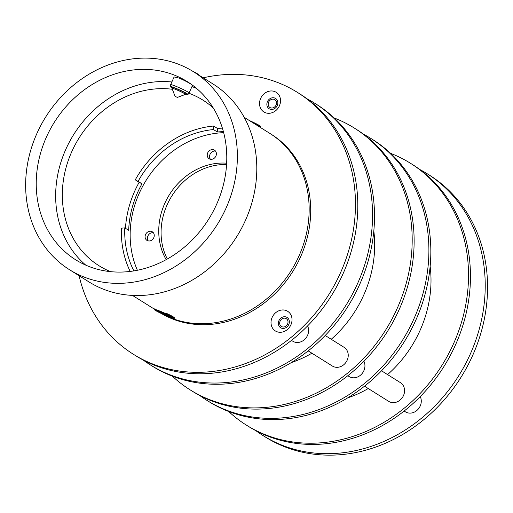<?xml version="1.0" encoding="UTF-8"?>
<svg xmlns="http://www.w3.org/2000/svg" width="513" height="513" viewBox="0 0 513 513"><rect width="100%" height="100%" fill="white"/><g stroke="black" fill="none" stroke-linecap="round" stroke-linejoin="round"><path stroke-width="0.77" d="M284.343 318.15A4.598 3.989 -57.9 0 0 279.963 321.51A4.598 3.989 -57.9 0 0 281.406 326.48A4.598 3.989 -57.9 0 0 283.349 327.018A4.598 3.989 -57.9 0 0 287.729 323.658A4.598 3.989 -57.9 0 0 286.292 318.688A4.598 3.989 -57.9 0 0 284.343 318.15M291.48 340.401L292.75 341.196A11.036 9.567 -57.9 0 0 297.418 342.485A11.036 9.567 -57.9 0 0 306.78 336.823A11.036 9.567 -57.9 0 0 307.576 325.941M275.443 100.215A4.598 3.989 -57.9 0 0 274.801 99.695A4.598 3.989 -57.9 0 0 269.248 101.08A4.598 3.989 -57.9 0 0 269.267 106.967A4.598 3.989 -57.9 0 0 269.915 107.486A4.598 3.989 -57.9 0 0 275.462 106.101A4.598 3.989 -57.9 0 0 275.443 100.215M175.061 96.348L172.015 88.383A7.355 0.577 24.2 0 1 172.015 88.332A7.355 0.577 24.2 0 1 177.69 90.269A7.355 0.577 24.2 0 1 185.046 93.969A7.355 0.577 24.2 0 1 185.43 94.373A7.355 0.577 24.2 0 1 185.392 94.405L177.402 97.406L175.061 96.348L177.402 97.406M363.377 134.13A154.509 133.931 122.1 0 1 370.931 138.478A154.509 133.931 122.1 0 1 428.688 242.226A154.509 133.931 122.1 0 1 355.964 389.938A154.509 133.931 122.1 0 1 206.777 400.287A154.509 133.931 122.1 0 1 199.57 395.382M370.931 138.478L372.874 139.696A154.509 133.931 122.1 0 1 430.631 243.444A154.509 133.931 122.1 0 1 357.907 391.156A154.509 133.931 122.1 0 1 208.72 401.506L206.777 400.287M419.705 169.45A154.509 133.931 122.1 0 1 427.265 173.798A154.509 133.931 122.1 0 1 485.016 277.552A154.509 133.931 122.1 0 1 412.298 425.258A154.509 133.931 122.1 0 1 263.105 435.608A154.509 133.931 122.1 0 1 255.897 430.702M427.265 173.798L429.593 175.26A154.509 133.931 122.1 0 1 487.35 279.014A154.509 133.931 122.1 0 1 414.626 426.72A154.509 133.931 122.1 0 1 265.439 437.07L263.105 435.608M259.982 127.211L260.354 127.115A11.036 0.866 -155.8 0 0 260.437 127.057L260.662 126.564A11.036 0.866 -155.8 0 0 249.331 120.529M260.437 127.057A11.036 0.866 -155.8 0 0 252.717 122.652M172.188 87.941A9.709 0.757 24.2 0 1 170.245 86.537L170.624 84.696A10.119 0.789 24.2 0 1 170.63 84.683L174.112 76.956L179.21 78.098C184.366 80.381 188.451 82.51 191.464 84.478L192.061 84.863M174.548 75.174A105.12 91.122 -57.9 0 0 50.152 129.481A105.12 91.122 -57.9 0 0 75.668 259.79A105.12 91.122 -57.9 0 0 88.473 266.279A105.12 91.122 -57.9 0 0 212.863 211.978A105.12 91.122 -57.9 0 0 187.354 81.67A105.12 91.122 -57.9 0 0 174.548 75.174M193.972 87.357A105.12 91.122 -57.9 0 0 191.965 86.588A105.12 91.122 -57.9 0 1 196.62 88.467A105.12 91.122 -57.9 0 0 193.972 87.357M171.849 81.977A105.12 91.122 -57.9 0 0 66.722 147.346A105.12 91.122 -57.9 0 0 85.825 265.17A105.12 91.122 -57.9 0 1 65.927 149.071A105.12 91.122 -57.9 0 1 171.849 81.977M69.46 269.684L88.89 281.868A116.797 101.247 -57.9 0 0 103.113 289.075A116.797 101.247 -57.9 0 0 241.328 228.74A116.797 101.247 -57.9 0 0 212.978 83.952L193.555 71.775A116.797 101.247 122.1 0 1 221.905 216.563A116.797 101.247 122.1 0 1 83.69 276.898A116.797 101.247 122.1 0 1 69.46 269.684A116.797 101.247 122.1 0 1 41.117 124.896A116.797 101.247 122.1 0 1 179.332 64.561A116.797 101.247 122.1 0 1 193.555 71.775M364.519 386.193L388.707 401.358A11.036 9.567 -57.9 0 0 393.375 402.654A11.036 9.567 -57.9 0 0 403.885 394.587A11.036 9.567 -57.9 0 0 400.435 382.66L381.525 370.803M213.267 107.967A97.765 84.741 -57.9 0 0 202.866 100.08A97.765 84.741 -57.9 0 0 188.887 93.251M172.355 89.268A97.765 84.741 -57.9 0 0 71.878 151.444A97.765 84.741 -57.9 0 0 99.003 265.734A97.765 84.741 -57.9 0 0 110.628 271.659M171.829 317.008L164.064 314.334M158.632 311.404L156.831 310.237M222.386 128.147A97.765 84.741 -57.9 0 0 217.48 128.462L217.345 131.995L213.459 129.558L213.6 126.025A97.765 84.741 -57.9 0 0 168.976 142.64A97.765 84.741 -57.9 0 0 135.272 179.845L138.08 181.352A94.084 81.554 122.1 0 1 170.515 145.551A94.084 81.554 122.1 0 1 213.459 129.558M135.272 179.845L139.158 182.282A97.765 84.741 -57.9 0 0 134.816 190.907A97.765 84.741 -57.9 0 0 125.448 228.291M244.169 117.291L269.716 133.309A105.12 91.122 -57.9 0 1 257.975 305.479A105.12 91.122 -57.9 0 1 162.647 314.11A105.12 91.122 -57.9 0 0 298.88 256.205A105.12 91.122 -57.9 0 0 269.716 133.309L271.268 134.284A105.12 91.122 -57.9 0 1 259.527 306.453A105.12 91.122 -57.9 0 1 161.563 313.61M307.043 98.81A154.509 133.931 122.1 0 1 314.597 103.158A154.509 133.931 122.1 0 1 372.355 206.906A154.509 133.931 122.1 0 1 299.63 354.618A154.509 133.931 122.1 0 1 150.444 364.967A154.509 133.931 122.1 0 1 143.236 360.062M314.597 103.158L316.54 104.376A154.509 133.931 122.1 0 1 374.298 208.124A154.509 133.931 122.1 0 1 301.573 355.836A154.509 133.931 122.1 0 1 152.387 366.186L150.444 364.967M347.814 375.721L349.084 376.516A11.036 9.567 -57.9 0 0 353.752 377.805A11.036 9.567 -57.9 0 0 363.108 372.143A11.036 9.567 -57.9 0 0 363.909 361.261M404.148 411.041L405.411 411.836A11.036 9.567 -57.9 0 0 410.079 413.125A11.036 9.567 -57.9 0 0 419.442 407.469A11.036 9.567 -57.9 0 0 420.243 396.587M172.349 87.588A7.496 0.584 24.2 0 1 172.304 87.396A7.496 0.584 24.2 0 1 179.306 89.961A7.496 0.584 24.2 0 1 185.937 93.539A7.496 0.584 24.2 0 1 185.764 93.635M198.307 74.751L198.351 74.648A11.036 0.866 -155.8 0 0 192.696 71.236M170.245 86.537A9.709 0.757 24.2 0 1 179.37 89.794A9.709 0.757 24.2 0 1 187.944 94.507A9.709 0.757 24.2 0 1 185.603 93.982M170.63 84.683A10.119 0.789 24.2 0 1 180.134 88.095A10.119 0.789 24.2 0 1 189.079 92.994A10.119 0.789 24.2 0 1 189.073 93.007L187.944 94.507M163.006 314.097A8.984 0.705 24.2 0 1 156.003 310.166A8.984 0.705 24.2 0 1 165.378 313.635A8.984 0.705 24.2 0 1 172.387 317.541A8.984 0.705 24.2 0 1 163.006 314.097M162.73 314.155A11.036 0.866 24.2 0 1 154.124 309.339A11.036 0.866 24.2 0 1 165.648 313.584A11.036 0.866 24.2 0 1 174.253 318.4A11.036 0.866 24.2 0 1 162.73 314.155M165.866 313.09A11.036 0.866 24.2 0 1 174.458 317.81A11.036 0.866 24.2 0 1 174.471 317.913L174.253 318.4M430.144 266.337A113.123 98.06 122.1 0 1 430.856 274.346A113.123 98.06 122.1 0 1 387.571 374.593M368.244 388.533A113.123 98.06 122.1 0 1 347.654 397.896M390.573 153.329A154.509 133.931 122.1 0 1 410.554 163.326A154.509 133.931 122.1 0 1 468.311 267.074A154.509 133.931 122.1 0 1 395.594 414.78A154.509 133.931 122.1 0 1 246.4 425.136A154.509 133.931 122.1 0 1 228.702 411.503M410.554 163.326L412.497 164.545A154.509 133.931 122.1 0 1 470.254 268.293A154.509 133.931 122.1 0 1 397.53 415.998A154.509 133.931 122.1 0 1 248.343 426.354L246.4 425.136M373.81 231.017A113.123 98.06 122.1 0 1 374.528 239.026A113.123 98.06 122.1 0 1 331.238 339.273M311.91 353.207A113.123 98.06 122.1 0 1 291.326 362.576M334.245 118.009A154.509 133.931 122.1 0 1 354.226 128.006A154.509 133.931 122.1 0 1 411.984 231.754A154.509 133.931 122.1 0 1 339.26 379.46A154.509 133.931 122.1 0 1 190.066 389.816A154.509 133.931 122.1 0 1 172.368 376.183M354.226 128.006L356.169 129.225A154.509 133.931 122.1 0 1 413.92 232.973A154.509 133.931 122.1 0 1 341.203 380.678A154.509 133.931 122.1 0 1 192.009 391.034L190.066 389.816M133.887 270.909A94.084 81.554 122.1 0 1 124.781 227.875L121.446 228.182A97.765 84.741 -57.9 0 0 130.18 271.435M124.781 227.875L128.667 230.311A94.084 81.554 -57.9 0 1 141.966 183.789L139.158 182.282M213.6 126.025L217.48 128.462M138.08 181.352L141.966 183.789M223.674 132.668A94.084 81.554 -57.9 0 0 175.953 148.962A94.084 81.554 -57.9 0 0 137.394 270.268M223.405 131.661A94.084 81.554 -57.9 0 0 217.345 131.995M308.185 350.873L332.373 366.038A11.036 9.567 -57.9 0 0 337.047 367.334A11.036 9.567 -57.9 0 0 347.551 359.267A11.036 9.567 -57.9 0 0 344.101 347.339L325.191 335.483M163.262 313.809L167.911 315.431L161.396 312.366L160.466 312.308L163.262 313.809L163.506 313.257M167.142 315.02L166.981 315.367M169.527 316.111A6.085 0.475 -155.8 0 0 163.134 312.885A6.085 0.475 -155.8 0 0 158.664 311.449A6.085 0.475 -155.8 0 0 158.857 311.628A6.085 0.475 -155.8 0 0 164.493 314.527A6.085 0.475 -155.8 0 0 169.662 316.406A6.085 0.475 -155.8 0 0 169.527 316.111M259.54 104.165A11.587 10.042 122.1 0 1 269.447 91.141A11.587 10.042 122.1 0 1 280.515 100.093A11.587 10.042 122.1 0 1 270.601 113.117A11.587 10.042 122.1 0 1 259.54 104.165M271.031 323.164A11.587 10.042 122.1 0 1 280.938 310.141A11.587 10.042 122.1 0 1 292.006 319.086A11.587 10.042 122.1 0 1 282.092 332.11A11.587 10.042 122.1 0 1 271.031 323.164M145.096 237.006A5.059 4.386 122.1 0 1 147.475 232.165A5.059 4.386 122.1 0 1 152.355 231.831A5.059 4.386 122.1 0 1 154.246 235.223A5.059 4.386 122.1 0 1 151.867 240.058A5.059 4.386 122.1 0 1 146.981 240.398A5.059 4.386 122.1 0 1 145.096 237.006M207.233 155.349A5.059 4.386 122.1 0 1 209.612 150.514A5.059 4.386 122.1 0 1 214.498 150.174A5.059 4.386 122.1 0 1 216.39 153.567A5.059 4.386 122.1 0 1 214.011 158.402A5.059 4.386 122.1 0 1 209.124 158.741A5.059 4.386 122.1 0 1 207.233 155.349M166.167 259.655A62.541 54.211 122.1 0 1 158.825 234.338A62.541 54.211 122.1 0 1 226.65 163.192M203.193 77.816A154.509 133.931 122.1 0 1 297.502 92.443A154.509 133.931 122.1 0 1 355.259 196.19A154.509 133.931 122.1 0 1 282.535 343.896A154.509 133.931 122.1 0 1 133.348 354.246A154.509 133.931 122.1 0 1 79.098 275.725M278.354 323.652A6.073 5.265 -57.9 0 0 284.151 328.339A6.073 5.265 -57.9 0 0 289.338 321.523A6.073 5.265 -57.9 0 0 283.548 316.829A6.073 5.265 -57.9 0 0 278.354 323.652M153.387 232.774A5.059 4.386 -57.9 0 0 147.423 238.462A5.059 4.386 -57.9 0 0 148.283 240.911M215.531 151.117A5.059 4.386 -57.9 0 0 209.567 156.811A5.059 4.386 -57.9 0 0 210.426 159.261M297.502 92.443L299.836 93.905A154.509 133.931 122.1 0 1 357.593 197.652A154.509 133.931 122.1 0 1 284.869 345.358A154.509 133.931 122.1 0 1 135.682 355.708L133.348 354.246M226.573 164.526A62.541 54.211 -57.9 0 0 161.159 235.8A62.541 54.211 -57.9 0 0 167.334 259.001M266.863 104.658A6.073 5.265 -57.9 0 0 272.659 109.346A6.073 5.265 -57.9 0 0 277.847 102.523A6.073 5.265 -57.9 0 0 272.057 97.836A6.073 5.265 -57.9 0 0 266.863 104.658M172.015 88.332L172.439 87.383M185.43 94.373L185.853 93.43M192.561 85.267L189.079 92.994M132.482 295.411L154.253 309.063M154.124 309.339L154.349 308.845M158.664 311.449L158.055 310.615M169.662 316.406L170.688 316.303"/></g></svg>

